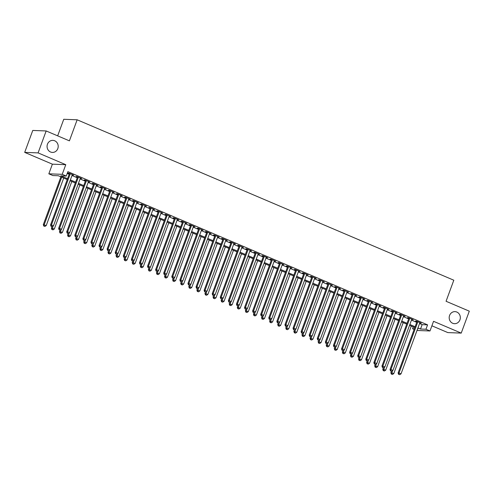<?xml version="1.0" encoding="UTF-8"?>
<svg xmlns="http://www.w3.org/2000/svg" width="494" height="494" viewBox="0 0 494 494"><rect width="100%" height="100%" fill="white"/><g stroke="black" fill="none" stroke-linecap="round" stroke-linejoin="round"><path stroke-width="0.74" d="M57.81 148.601A6.033 5.57 -87.8 0 1 52.407 152.424A6.033 5.57 -87.8 0 1 47.461 144.192A6.033 5.57 -87.8 0 1 52.864 140.37A6.033 5.57 -87.8 0 1 57.81 148.601M459.933 319.865A6.033 5.57 -87.8 0 1 454.529 323.687A6.033 5.57 -87.8 0 1 449.583 315.456A6.033 5.57 -87.8 0 1 454.986 311.634A6.033 5.57 -87.8 0 1 459.933 319.865M67.246 179.557L58.304 175.747L52.877 175.543L48.832 173.82L62.225 174.333L66.27 176.055L60.836 175.845L67.555 178.704M52.383 164.169L65.776 164.681L38.094 152.893L46.164 130.953L32.771 130.441L24.7 152.38L52.383 164.169L48.832 173.82M57.662 135.85L63.757 119.282L77.15 119.795L453.807 280.215L446.063 301.272L469.3 311.171L461.229 333.104L433.547 321.316L429.996 330.968L416.998 330.467M431.892 325.799L447.836 332.592L461.229 333.104M414.133 329.405L412.558 328.732L414.355 328.8M413.231 326.911L412.558 328.732M38.094 152.893L24.7 152.38M72.217 174.882L73.742 175.179L68.894 173.116L67.987 173.079L69.407 173.684M80.3 178.322L81.825 178.624L76.978 176.556L76.07 176.525L77.484 177.124M88.383 181.767L89.908 182.064L85.061 180.001L84.153 179.964L85.567 180.569M96.466 185.207L97.991 185.509L93.144 183.441L92.236 183.41L93.65 184.009M104.549 188.652L106.074 188.949L101.227 186.886L100.319 186.849L101.733 187.454M112.632 192.092L114.157 192.394L109.31 190.326L108.402 190.295L109.816 190.894M120.715 195.538L122.24 195.834L117.393 193.772L116.485 193.734L117.899 194.34M128.798 198.977L130.323 199.28L125.476 197.211L124.568 197.18L125.982 197.779M136.881 202.423L138.406 202.719L133.559 200.657L132.651 200.62L134.065 201.225M144.964 205.862L146.49 206.165L141.642 204.096L140.734 204.065L142.149 204.664M153.047 209.308L154.573 209.604L149.725 207.542L148.818 207.505L150.232 208.11M161.13 212.747L162.656 213.05L157.808 210.981L156.901 210.95L158.315 211.549M169.214 216.193L170.739 216.489L165.891 214.427L164.984 214.39L166.398 214.995M177.297 219.632L178.822 219.935L173.968 217.866L173.067 217.835L174.481 218.434M185.38 223.078L186.905 223.374L182.051 221.312L181.15 221.275L182.564 221.88M193.463 226.518L194.988 226.82L190.134 224.751L189.233 224.721L190.647 225.32M201.546 229.963L203.071 230.26L198.218 228.197L197.316 228.16L198.73 228.765M209.629 233.403L211.154 233.705L206.301 231.637L205.399 231.606L206.813 232.205M217.712 236.848L219.237 237.145L214.384 235.082L213.482 235.045L214.896 235.65M225.789 240.288L227.32 240.59L222.467 238.522L221.565 238.491L222.979 239.09M233.872 243.733L235.403 244.03L230.55 241.967L229.648 241.93L231.062 242.535M241.955 247.173L243.486 247.475L238.633 245.407L237.731 245.37L239.145 245.975M250.038 250.619L251.563 250.915L246.716 248.853L245.814 248.815L247.228 249.421M258.121 254.058L259.646 254.361L254.799 252.292L253.897 252.255L255.312 252.86M266.204 257.504L267.729 257.8L262.882 255.738L261.974 255.701L263.395 256.3M274.287 260.943L275.813 261.246L270.965 259.177L270.057 259.14L271.472 259.745M282.37 264.389L283.896 264.685L279.048 262.623L278.141 262.586L279.555 263.185M290.453 267.828L291.979 268.125L287.131 266.062L286.224 266.025L287.638 266.63M298.537 271.274L300.062 271.57L295.214 269.502L294.307 269.471L295.721 270.07M306.62 274.713L308.145 275.01L303.297 272.947L302.39 272.91L303.804 273.515M314.703 278.153L316.228 278.455L311.381 276.387L310.473 276.356L311.887 276.955M322.786 281.599L324.311 281.895L319.464 279.832L318.556 279.795L319.97 280.401M330.869 285.038L332.394 285.341L327.547 283.272L326.639 283.241L328.053 283.84M338.952 288.484L340.477 288.78L335.63 286.718L334.722 286.681L336.136 287.286M347.035 291.923L348.56 292.226L343.713 290.157L342.805 290.126L344.219 290.725M355.118 295.369L356.643 295.665L351.796 293.603L350.888 293.566L352.302 294.171M363.201 298.808L364.726 299.111L359.879 297.042L358.971 297.011L360.385 297.61M371.284 302.254L372.809 302.55L367.956 300.488L367.054 300.451L368.468 301.056M379.367 305.693L380.893 305.996L376.039 303.927L375.137 303.896L376.551 304.495M387.45 309.139L388.976 309.435L384.122 307.373L383.221 307.336L384.635 307.941M395.533 312.579L397.059 312.881L392.205 310.812L391.304 310.782L392.718 311.381M403.617 316.024L405.142 316.321L400.288 314.258L399.387 314.221L400.801 314.826M411.7 319.464L413.225 319.766L408.371 317.698L407.47 317.667L408.884 318.266M419.548 323.545L422.135 324.651L427.569 324.854L67.882 171.665L66.27 176.055M67.215 173.487L69.172 174.32M71.982 175.518L77.255 177.76M80.065 178.964L85.332 181.205M88.148 182.403L93.415 184.645M96.231 185.849L101.498 188.091M104.314 189.288L109.582 191.53M112.397 192.734L117.665 194.976M120.48 196.174L125.748 198.415M128.564 199.613L133.831 201.861M136.647 203.059L141.914 205.3M144.73 206.498L149.997 208.746M152.813 209.944L158.08 212.185M160.896 213.383L166.163 215.631M168.979 216.829L174.246 219.07M177.062 220.268L182.329 222.516M185.145 223.714L190.412 225.956M193.228 227.154L198.495 229.401M201.311 230.599L206.578 232.841M209.394 234.039L214.662 236.286M217.477 237.484L222.745 239.726M225.56 240.924L230.828 243.172M233.637 244.369L238.911 246.611M241.72 247.809L246.994 250.057M249.803 251.255L255.077 253.496M257.887 254.694L263.16 256.942M265.97 258.14L271.243 260.381M274.053 261.579L279.326 263.827M282.136 265.025L287.403 267.266M290.219 268.464L295.486 270.712M298.302 271.91L303.569 274.151M306.385 275.349L311.652 277.597M314.468 278.795L319.735 281.037M322.551 282.235L327.818 284.482M330.634 285.68L335.901 287.922M338.717 289.12L343.985 291.361M346.8 292.565L352.068 294.807M354.883 296.005L360.151 298.246M362.966 299.45L368.234 301.692M371.05 302.89L376.317 305.131M379.133 306.336L384.4 308.577M387.216 309.775L392.483 312.017M395.299 313.215L400.566 315.462M403.382 316.66L408.649 318.902M411.465 320.1L416.732 322.347M419.776 322.909L421.308 323.206L416.454 321.143L415.553 321.106L416.967 321.711M65.776 164.681L62.225 174.333M427.569 324.854L425.952 329.245L429.996 330.968M46.164 130.953L69.401 140.852L77.15 119.795M417.566 328.924L417.992 328.942L417.621 328.782M414.806 327.584L409.538 325.336M406.723 324.138L401.455 321.897M398.639 320.699L393.372 318.451M390.556 317.253L385.289 315.011M382.473 313.814L377.206 311.572M374.39 310.368L369.123 308.126M366.307 306.928L361.04 304.687M358.224 303.483L352.957 301.241M350.141 300.043L344.874 297.802M342.058 296.598L336.791 294.356M333.975 293.158L328.708 290.917M325.892 289.719L320.625 287.471M317.809 286.273L312.541 284.031M309.726 282.834L304.458 280.586M301.643 279.388L296.375 277.146M293.56 275.948L288.292 273.701M285.476 272.503L280.209 270.261M277.4 269.063L272.126 266.816M269.316 265.618L264.043 263.376M261.233 262.178L255.96 259.93M253.15 258.733L247.877 256.491M245.067 255.293L239.794 253.045M236.984 251.847L231.711 249.606M228.901 248.408L223.634 246.16M220.818 244.962L215.551 242.721M212.735 241.523L207.468 239.275M204.652 238.077L199.385 235.836M196.569 234.638L191.302 232.39M188.486 231.192L183.218 228.95M180.403 227.753L175.135 225.505M172.32 224.307L167.052 222.065M164.236 220.867L158.969 218.62M156.153 217.422L150.886 215.18M148.07 213.982L142.803 211.735M139.987 210.537L134.72 208.295M131.904 207.097L126.637 204.849M123.821 203.652L118.554 201.41M115.738 200.212L110.471 197.964M107.655 196.766L102.388 194.525M99.572 193.327L94.305 191.085M91.489 189.881L86.222 187.64M83.406 186.442L78.138 184.2M75.329 182.996L70.055 180.755M417.93 327.93L420.524 329.035L425.952 329.245M70.37 179.909L75.638 182.15M78.453 183.348L83.721 185.59M86.536 186.794L91.804 189.035M94.62 190.233L99.887 192.475M102.703 193.673L107.97 195.92M110.786 197.118L116.053 199.36M118.869 200.558L124.136 202.806M126.952 204.003L132.219 206.245M135.035 207.443L140.302 209.691M143.118 210.889L148.385 213.13M151.195 214.328L156.468 216.576M159.278 217.774L164.551 220.015M167.361 221.213L172.634 223.461M175.444 224.659L180.718 226.9M183.527 228.098L188.801 230.346M191.61 231.544L196.884 233.786M199.693 234.983L204.961 237.231M207.776 238.429L213.044 240.671M215.859 241.869L221.127 244.116M223.943 245.314L229.21 247.556M232.026 248.754L237.293 251.001M240.109 252.199L245.376 254.441M248.192 255.639L253.459 257.887M256.275 259.084L261.542 261.326M264.358 262.524L269.625 264.772M272.441 265.97L277.708 268.211M280.524 269.409L285.791 271.657M288.607 272.855L293.874 275.096M296.69 276.294L301.958 278.542M304.773 279.74L310.041 281.981M312.856 283.179L318.124 285.421M320.939 286.625L326.207 288.867M329.023 290.064L334.29 292.306M337.106 293.51L342.373 295.752M345.183 296.95L350.456 299.191M353.266 300.395L358.539 302.637M361.349 303.835L366.622 306.076M369.432 307.28L374.705 309.522M377.515 310.72L382.788 312.961M385.598 314.159L390.871 316.407M393.681 317.605L398.948 319.846M401.764 321.044L407.031 323.292M409.847 324.49L415.114 326.732M422.135 324.651L420.524 329.035M218.441 236.805L218.329 237.114M202.274 229.92L202.163 230.229M186.108 223.035L185.997 223.344M169.942 216.15L169.831 216.458M417.078 321.409L398.115 372.951L399.016 372.989L417.868 321.742M398.93 374.372L399.739 374.718L398.93 374.372L399.016 372.989L401.035 373.847L419.894 322.607M398.115 372.951L398.572 374.359M399.739 374.718L401.035 373.847M391.39 371.266L390.871 372.674L393.798 373.569L411.274 326.077M392.52 370.698L391.693 374.1L391.328 374.082L392.502 374.44L391.693 374.1M393.798 373.569L392.502 374.44M391.328 374.082L390.871 372.674M408.995 317.963L390.032 369.506L390.933 369.543L409.785 318.303M390.847 370.932L391.656 371.278L390.847 370.932L390.933 369.543L392.952 370.401L411.811 319.161M390.032 369.506L390.488 370.92M391.656 371.278L392.952 370.401M400.912 314.524L381.948 366.066L382.85 366.103L401.702 314.857M382.764 367.487L383.572 367.832L382.764 367.487L382.85 366.103L384.869 366.962L403.728 315.722M381.948 366.066L382.405 367.474M383.572 367.832L384.869 366.962M392.829 311.078L373.865 362.627L374.767 362.658L393.619 311.418M374.687 364.047L375.489 364.393L374.687 364.047L374.767 362.658L376.792 363.516L395.645 312.276M373.865 362.627L374.322 364.035M375.489 364.393L376.792 363.516M384.746 307.639L365.782 359.181L366.684 359.218L385.536 307.972M366.604 360.601L367.406 360.947L366.604 360.601L366.684 359.218L368.709 360.077L387.562 308.836M365.782 359.181L366.239 360.589M367.406 360.947L368.709 360.077M383.307 367.826L382.788 369.234L385.715 370.13L403.19 322.638M384.437 367.258L383.61 370.654L383.245 370.642L384.418 371L383.61 370.654M385.715 370.13L384.418 371M383.245 370.642L382.788 369.234M375.224 364.381L374.705 365.788L377.632 366.684L395.107 319.192M376.354 363.812L375.526 367.215L375.162 367.196L376.335 367.555L375.526 367.215M377.632 366.684L376.335 367.555M375.162 367.196L374.705 365.788M367.141 360.941L366.622 362.349L369.549 363.244L387.024 315.752M368.271 360.373L367.443 363.769L367.079 363.757L368.252 364.115L367.443 363.769M369.549 363.244L368.252 364.115M367.079 363.757L366.622 362.349M359.058 357.495L358.539 358.903L361.466 359.799L378.941 312.307M360.188 356.927L359.36 360.33L358.996 360.311L360.169 360.669L359.36 360.33M361.466 359.799L360.169 360.669M358.996 360.311L358.539 358.903M376.663 304.193L357.699 355.742L358.601 355.773L377.459 304.532M358.521 357.162L359.323 357.508L358.521 357.162L358.601 355.773L360.626 356.637L379.478 305.391M357.699 355.742L358.156 357.15M359.323 357.508L360.626 356.637M350.975 354.056L350.456 355.464L353.383 356.359L370.858 308.867M352.105 353.488L351.277 356.884L350.919 356.872L352.086 357.23L351.277 356.884M353.383 356.359L352.086 357.23M350.919 356.872L350.456 355.464M368.58 300.753L349.616 352.296L350.518 352.333L369.376 301.087M350.437 353.723L351.246 354.062L350.437 353.723L350.518 352.333L352.543 353.191L371.395 301.951M349.616 352.296L350.073 353.704M351.246 354.062L352.543 353.191M342.892 350.61L342.373 352.018L345.3 352.914L362.775 305.422M344.022 350.042L343.194 353.445L342.836 353.426L344.003 353.784L343.194 353.445M345.3 352.914L344.003 353.784M342.836 353.426L342.373 352.018M360.497 297.308L341.533 348.857L342.435 348.888L361.293 297.647M342.354 350.277L343.163 350.623L342.354 350.277L342.435 348.888L344.46 349.752L363.312 298.506M341.533 348.857L341.99 350.265M343.163 350.623L344.46 349.752M334.809 347.171L334.29 348.579L337.217 349.474L354.692 301.982M335.939 346.603L335.111 349.999L334.753 349.987L335.92 350.345L335.111 349.999M337.217 349.474L335.92 350.345M334.753 349.987L334.29 348.579M352.413 293.868L333.45 345.411L334.352 345.448L353.21 294.202M334.271 346.837L335.08 347.177L334.271 346.837L334.352 345.448L336.377 346.306L355.229 295.066M333.45 345.411L333.907 346.819M335.08 347.177L336.377 346.306M326.725 343.725L326.207 345.133L329.134 346.028L346.609 298.537M327.855 343.157L327.028 346.56L326.67 346.541L327.837 346.899L327.028 346.56M329.134 346.028L327.837 346.899M326.67 346.541L326.207 345.133M344.33 290.423L325.367 341.971L326.275 342.002L345.127 290.762M326.188 343.392L326.997 343.738L326.188 343.392L326.275 342.002L328.294 342.867L347.146 291.621M325.367 341.971L325.824 343.379M326.997 343.738L328.294 342.867M318.642 340.286L318.13 341.694L321.051 342.589L338.526 295.097M319.772 339.718L318.945 343.114L318.587 343.102L319.754 343.46L318.945 343.114M321.051 342.589L319.754 343.46M318.587 343.102L318.13 341.694M336.247 286.983L317.284 338.526L318.192 338.563L337.044 287.317M318.105 339.952L318.914 340.292L318.105 339.952L318.192 338.563L320.211 339.421L339.063 288.181M317.284 338.526L317.741 339.934M318.914 340.292L320.211 339.421M310.559 336.84L310.047 338.248L312.968 339.143L330.443 291.651M311.689 336.272L310.862 339.674L310.504 339.656L311.671 340.014L310.862 339.674M312.968 339.143L311.671 340.014M310.504 339.656L310.047 338.248M328.164 283.537L309.201 335.086L310.108 335.117L328.961 283.877M310.022 336.507L310.831 336.852L310.022 336.507L310.108 335.117L312.128 335.982L330.98 284.735M309.201 335.086L309.658 336.494M310.831 336.852L312.128 335.982M302.482 333.401L301.964 334.809L304.884 335.704L322.36 288.212M303.606 332.833L302.779 336.229L302.421 336.216L303.588 336.575L302.779 336.229M304.884 335.704L303.588 336.575M302.421 336.216L301.964 334.809M320.081 280.098L301.118 331.641L302.025 331.678L320.878 280.431M301.939 333.067L302.748 333.407L301.939 333.067L302.025 331.678L304.045 332.536L322.897 281.296M301.118 331.641L301.575 333.049M302.748 333.407L304.045 332.536M294.399 329.955L293.881 331.363L296.801 332.258L314.277 284.766M295.523 329.387L294.696 332.789L294.338 332.777L295.505 333.135L294.696 332.789M296.801 332.258L295.505 333.135M294.338 332.777L293.881 331.363M286.316 326.515L285.798 327.923L288.718 328.819L306.194 281.327M287.44 325.947L286.613 329.344L286.254 329.331L287.422 329.689L286.613 329.344M288.718 328.819L287.422 329.689M286.254 329.331L285.798 327.923M278.233 323.07L277.714 324.478L280.641 325.373L298.11 277.881M279.357 322.502L278.536 325.904L278.171 325.892L279.338 326.25L278.536 325.904M280.641 325.373L279.338 326.25M278.171 325.892L277.714 324.478M311.998 276.652L293.035 328.201L293.942 328.232L312.795 276.992M293.856 329.622L294.665 329.967L293.856 329.622L293.942 328.232L295.962 329.097L314.814 277.85M293.035 328.201L293.492 329.609M294.665 329.967L295.962 329.097M303.915 273.213L284.952 324.756L285.859 324.793L304.712 273.553M285.773 326.182L286.582 326.522L285.773 326.182L285.859 324.793L287.879 325.651L306.731 274.411M284.952 324.756L285.409 326.164M286.582 326.522L287.879 325.651M295.832 269.767L276.868 321.316L277.776 321.347L296.628 270.107M277.69 322.736L278.499 323.082L277.69 322.736L277.776 321.347L279.795 322.212L298.648 270.965M276.868 321.316L277.325 322.724M278.499 323.082L279.795 322.212M270.15 319.63L269.631 321.038L272.558 321.934L290.027 274.442M271.274 319.062L270.453 322.459L270.088 322.446L271.255 322.804L270.453 322.459M272.558 321.934L271.255 322.804M270.088 322.446L269.631 321.038M287.749 266.328L268.785 317.87L269.693 317.908L288.545 266.667M269.607 319.297L270.416 319.637L269.607 319.297L269.693 317.908L271.712 318.766L290.565 267.526M268.785 317.87L269.242 319.278M270.416 319.637L271.712 318.766M262.067 316.185L261.548 317.593L264.475 318.488L281.944 270.996M263.191 315.617L262.37 319.019L262.005 319.007L263.178 319.365L262.37 319.019M264.475 318.488L263.178 319.365M262.005 319.007L261.548 317.593M279.672 262.882L260.702 314.431L261.61 314.462L280.462 263.222M261.524 315.851L262.333 316.197L261.524 315.851L261.61 314.462L263.629 315.326L282.482 264.08M260.702 314.431L261.159 315.839M262.333 316.197L263.629 315.326M253.984 312.745L253.465 314.153L256.392 315.048L273.861 267.557M255.108 312.177L254.287 315.573L253.922 315.561L255.095 315.919L254.287 315.573M256.392 315.048L255.095 315.919M253.922 315.561L253.465 314.153M271.589 259.443L252.619 310.985L253.527 311.022L272.379 259.782M253.441 312.412L254.249 312.751L253.441 312.412L253.527 311.022L255.546 311.881L274.398 260.641M252.619 310.985L253.082 312.393M254.249 312.751L255.546 311.881M245.901 309.3L245.382 310.707L248.309 311.603L265.778 264.111M247.025 308.731L246.203 312.134L245.839 312.122L247.012 312.48L246.203 312.134M248.309 311.603L247.012 312.48M245.839 312.122L245.382 310.707M263.506 255.997L244.536 307.546L245.444 307.577L264.296 256.337M245.357 308.966L246.166 309.312L245.357 308.966L245.444 307.577L247.463 308.441L266.315 257.195M244.536 307.546L244.999 308.954M246.166 309.312L247.463 308.441M237.818 305.86L237.299 307.268L240.226 308.163L257.695 260.671M238.942 305.292L238.12 308.688L237.756 308.676L238.929 309.034L238.12 308.688M240.226 308.163L238.929 309.034M237.756 308.676L237.299 307.268M255.423 252.558L236.453 304.1L237.361 304.137L256.213 252.897M237.274 305.527L238.083 305.866L237.274 305.527L237.361 304.137L239.38 304.996L258.232 253.755M236.453 304.1L236.916 305.508M238.083 305.866L239.38 304.996M229.735 302.414L229.216 303.822L232.143 304.718L249.612 257.226M230.859 301.846L230.037 305.249L229.673 305.236L230.846 305.595L230.037 305.249M232.143 304.718L230.846 305.595M229.673 305.236L229.216 303.822M247.34 249.112L228.37 300.661L229.278 300.692L248.13 249.451M229.191 302.081L230 302.427L229.191 302.081L229.278 300.692L231.297 301.556L250.149 250.31M228.37 300.661L228.833 302.069M230 302.427L231.297 301.556M221.652 298.975L221.133 300.383L224.06 301.278L241.535 253.786M222.775 298.407L221.954 301.803L221.59 301.791L222.763 302.149L221.954 301.803M224.06 301.278L222.763 302.149M221.59 301.791L221.133 300.383M239.257 245.672L220.287 297.215L221.195 297.252L240.047 246.012M221.108 298.642L221.917 298.981L221.108 298.642L221.195 297.252L223.214 298.11L242.066 246.87M220.287 297.215L220.75 298.623M221.917 298.981L223.214 298.11M213.569 295.529L213.05 296.937L215.977 297.833L233.452 250.341M214.692 294.961L213.871 298.364L213.507 298.351L214.68 298.709L213.871 298.364M215.977 297.833L214.68 298.709M213.507 298.351L213.05 296.937M231.173 242.227L212.21 293.776L213.112 293.807L231.964 242.566M213.025 295.196L213.834 295.542L213.025 295.196L213.112 293.807L215.131 294.671L233.983 243.431M212.21 293.776L212.667 295.184M213.834 295.542L215.131 294.671M223.09 238.787L204.127 290.33L205.029 290.367L223.881 239.127M204.942 291.756L205.751 292.102L204.942 291.756L205.029 290.367L207.048 291.225L225.906 239.985M204.127 290.33L204.584 291.744M205.751 292.102L207.048 291.225M215.007 235.342L196.044 286.891L196.945 286.921L215.798 235.681M196.859 288.311L197.668 288.657L196.859 288.311L196.945 286.921L198.965 287.786L217.823 236.546M196.044 286.891L196.501 288.298M197.668 288.657L198.965 287.786M205.485 292.09L204.967 293.498L207.894 294.393L225.369 246.901M206.609 291.522L205.788 294.918L205.424 294.906L206.597 295.264L205.788 294.918M207.894 294.393L206.597 295.264M205.424 294.906L204.967 293.498M197.402 288.644L196.884 290.052L199.811 290.947L217.286 243.462M198.532 288.076L197.705 291.479L197.341 291.466L198.514 291.824L197.705 291.479M199.811 290.947L198.514 291.824M197.341 291.466L196.884 290.052M189.319 285.205L188.801 286.613L191.728 287.508L209.203 240.016M190.449 284.637L189.622 288.033L189.258 288.021L190.431 288.379L189.622 288.033M191.728 287.508L190.431 288.379M189.258 288.021L188.801 286.613M206.924 231.902L187.961 283.445L188.862 283.482L207.715 232.242M188.776 284.871L189.585 285.217L188.776 284.871L188.862 283.482L190.882 284.34L209.74 233.1M187.961 283.445L188.418 284.859M189.585 285.217L190.882 284.34M181.236 281.759L180.718 283.173L183.644 284.062L201.12 236.577M182.366 281.197L181.539 284.593L181.174 284.581L182.348 284.939L181.539 284.593M183.644 284.062L182.348 284.939M181.174 284.581L180.718 283.173M198.841 228.456L179.878 280.005L180.779 280.036L199.632 228.796M180.693 281.426L181.502 281.771L180.693 281.426L180.779 280.036L182.799 280.901L201.657 229.661M179.878 280.005L180.335 281.413M181.502 281.771L182.799 280.901M173.153 278.32L172.634 279.728L175.561 280.623L193.037 233.131M174.283 277.752L173.456 281.148L173.091 281.135L174.265 281.494L173.456 281.148M175.561 280.623L174.265 281.494M173.091 281.135L172.634 279.728M190.758 225.017L171.795 276.56L172.696 276.597L191.549 225.357M172.616 277.986L173.419 278.332L172.616 277.986L172.696 276.597L174.722 277.455L193.574 226.215M171.795 276.56L172.252 277.974M173.419 278.332L174.722 277.455M165.07 274.874L164.551 276.288L167.478 277.183L184.954 229.691M166.2 274.312L165.373 277.708L165.008 277.696L166.182 278.054L165.373 277.708M167.478 277.183L166.182 278.054M165.008 277.696L164.551 276.288M182.675 221.578L163.712 273.12L164.613 273.151L183.465 221.911M164.533 274.541L165.336 274.886L164.533 274.541L164.613 273.151L166.639 274.016L185.491 222.775M163.712 273.12L164.169 274.528M165.336 274.886L166.639 274.016M156.987 271.434L156.468 272.842L159.395 273.738L176.871 226.246M158.117 270.866L157.29 274.269L156.931 274.25L158.099 274.608L157.29 274.269M159.395 273.738L158.099 274.608M156.931 274.25L156.468 272.842M174.592 218.132L155.629 269.675L156.53 269.712L175.389 218.472M156.45 271.101L157.259 271.447L156.45 271.101L156.53 269.712L158.555 270.57L177.408 219.33M155.629 269.675L156.085 271.089M157.259 271.447L158.555 270.57M166.509 214.692L147.545 266.235L148.447 266.272L167.305 215.026M148.367 267.655L149.176 268.001L148.367 267.655L148.447 266.272L150.472 267.131L169.325 215.89M147.545 266.235L148.002 267.643M149.176 268.001L150.472 267.131M158.426 211.247L139.462 262.789L140.364 262.827L159.222 211.586M140.284 264.216L141.093 264.562L140.284 264.216L140.364 262.827L142.389 263.685L161.242 212.445M139.462 262.789L139.919 264.204M141.093 264.562L142.389 263.685M148.904 267.989L148.385 269.403L151.312 270.298L168.787 222.806M150.034 267.427L149.207 270.823L148.848 270.811L150.015 271.169L149.207 270.823M151.312 270.298L150.015 271.169M148.848 270.811L148.385 269.403M140.821 264.549L140.302 265.957L143.229 266.853L160.704 219.361M141.951 263.981L141.123 267.384L140.765 267.365L141.932 267.723L141.123 267.384M143.229 266.853L141.932 267.723M140.765 267.365L140.302 265.957M132.738 261.104L132.219 262.518L135.146 263.413L152.621 215.921M133.868 260.542L133.04 263.938L132.682 263.926L133.849 264.284L133.04 263.938M135.146 263.413L133.849 264.284M132.682 263.926L132.219 262.518M150.343 207.807L131.379 259.35L132.287 259.387L151.139 208.141M132.201 260.77L133.01 261.116L132.201 260.77L132.287 259.387L134.306 260.245L153.159 209.005M131.379 259.35L131.836 260.758M133.01 261.116L134.306 260.245M124.655 257.664L124.142 259.072L127.063 259.968L144.538 212.476M125.785 257.096L124.957 260.499L124.599 260.48L125.766 260.838L124.957 260.499M127.063 259.968L125.766 260.838M124.599 260.48L124.142 259.072M142.26 204.362L123.296 255.904L124.204 255.941L143.056 204.701M124.118 257.331L124.926 257.677L124.118 257.331L124.204 255.941L126.223 256.8L145.075 205.56M123.296 255.904L123.753 257.318M124.926 257.677L126.223 256.8M116.572 254.225L116.059 255.633L118.98 256.528L136.455 209.036M117.702 253.657L116.874 257.053L116.516 257.041L117.683 257.399L116.874 257.053M118.98 256.528L117.683 257.399M116.516 257.041L116.059 255.633M134.177 200.922L115.213 252.465L116.121 252.502L134.973 201.256M116.034 253.885L116.843 254.231L116.034 253.885L116.121 252.502L118.14 253.36L136.992 202.12M115.213 252.465L115.67 253.873M116.843 254.231L118.14 253.36M108.495 250.779L107.976 252.187L110.897 253.082L128.372 205.59M109.619 250.211L108.791 253.613L108.433 253.595L109.6 253.953L108.791 253.613M110.897 253.082L109.6 253.953M108.433 253.595L107.976 252.187M126.094 197.477L107.13 249.019L108.038 249.056L126.89 197.816M107.951 250.446L108.76 250.791L107.951 250.446L108.038 249.056L110.057 249.915L128.909 198.674M107.13 249.019L107.587 250.433M108.76 250.791L110.057 249.915M100.412 247.34L99.893 248.748L102.814 249.643L120.289 202.151M101.536 246.772L100.708 250.168L100.35 250.155L101.517 250.514L100.708 250.168M102.814 249.643L101.517 250.514M100.35 250.155L99.893 248.748M118.01 194.037L99.047 245.58L99.955 245.617L118.807 194.37M99.868 247L100.677 247.346L99.868 247L99.955 245.617L101.974 246.475L120.826 195.235M99.047 245.58L99.504 246.988M100.677 247.346L101.974 246.475M92.329 243.894L91.81 245.302L94.731 246.197L112.206 198.705M93.452 243.326L92.625 246.728L92.267 246.71L93.434 247.068L92.625 246.728M94.731 246.197L93.434 247.068M92.267 246.71L91.81 245.302M109.927 190.591L90.964 242.14L91.872 242.171L110.724 190.931M91.785 243.561L92.594 243.906L91.785 243.561L91.872 242.171L93.891 243.029L112.743 191.789M90.964 242.14L91.421 243.548M92.594 243.906L93.891 243.029M84.246 240.454L83.727 241.862L86.654 242.758L104.123 195.266M85.369 239.886L84.548 243.283L84.184 243.27L85.351 243.628L84.548 243.283M86.654 242.758L85.351 243.628M84.184 243.27L83.727 241.862M101.844 187.152L82.881 238.695L83.789 238.732L102.641 187.485M83.702 240.115L84.511 240.461L83.702 240.115L83.789 238.732L85.808 239.59L104.66 188.35M82.881 238.695L83.338 240.103M84.511 240.461L85.808 239.59M76.162 237.009L75.644 238.417L78.571 239.312L96.04 191.82M77.286 236.441L76.465 239.843L76.101 239.825L77.268 240.183L76.465 239.843M78.571 239.312L77.268 240.183M76.101 239.825L75.644 238.417M93.761 183.706L74.798 235.255L75.706 235.286L94.558 184.046M75.619 236.675L76.428 237.021L75.619 236.675L75.706 235.286L77.725 236.151L96.577 184.904M74.798 235.255L75.255 236.663M76.428 237.021L77.725 236.151M68.079 233.569L67.561 234.977L70.488 235.873L87.957 188.381M69.203 233.001L68.382 236.398L68.018 236.385L69.185 236.743L68.382 236.398M70.488 235.873L69.185 236.743M68.018 236.385L67.561 234.977M85.684 180.267L66.715 231.81L67.622 231.847L86.475 180.6M67.536 233.236L68.345 233.576L67.536 233.236L67.622 231.847L69.642 232.705L88.494 181.465M66.715 231.81L67.172 233.217M68.345 233.576L69.642 232.705M59.996 230.124L59.478 231.532L62.405 232.427L79.874 184.935M61.12 229.556L60.299 232.958L59.935 232.94L61.108 233.298L60.299 232.958M62.405 232.427L61.108 233.298M59.935 232.94L59.478 231.532M77.601 176.821L58.632 228.37L59.539 228.401L78.392 177.161M59.453 229.79L60.262 230.136L59.453 229.79L59.539 228.401L61.559 229.265L80.411 178.019M58.632 228.37L59.089 229.778M60.262 230.136L61.559 229.265M51.913 226.684L51.395 228.092L54.321 228.988L71.791 181.496M53.037 226.116L52.216 229.512L51.851 229.5L53.025 229.858L52.216 229.512M54.321 228.988L53.025 229.858M51.851 229.5L51.395 228.092M69.518 173.382L50.549 224.924L51.456 224.961L70.309 173.715M51.37 226.351L52.179 226.69L51.37 226.351L51.456 224.961L53.476 225.82L72.328 174.58M50.549 224.924L51.012 226.332M52.179 226.69L53.476 225.82M60.898 176.852L43.311 224.647L46.238 225.542L63.707 178.05M61.688 177.192L44.213 224.684L44.133 226.073L43.768 226.054L44.942 226.413L44.133 226.073M46.238 225.542L44.942 226.413M43.768 226.054L43.311 224.647"/></g></svg>
